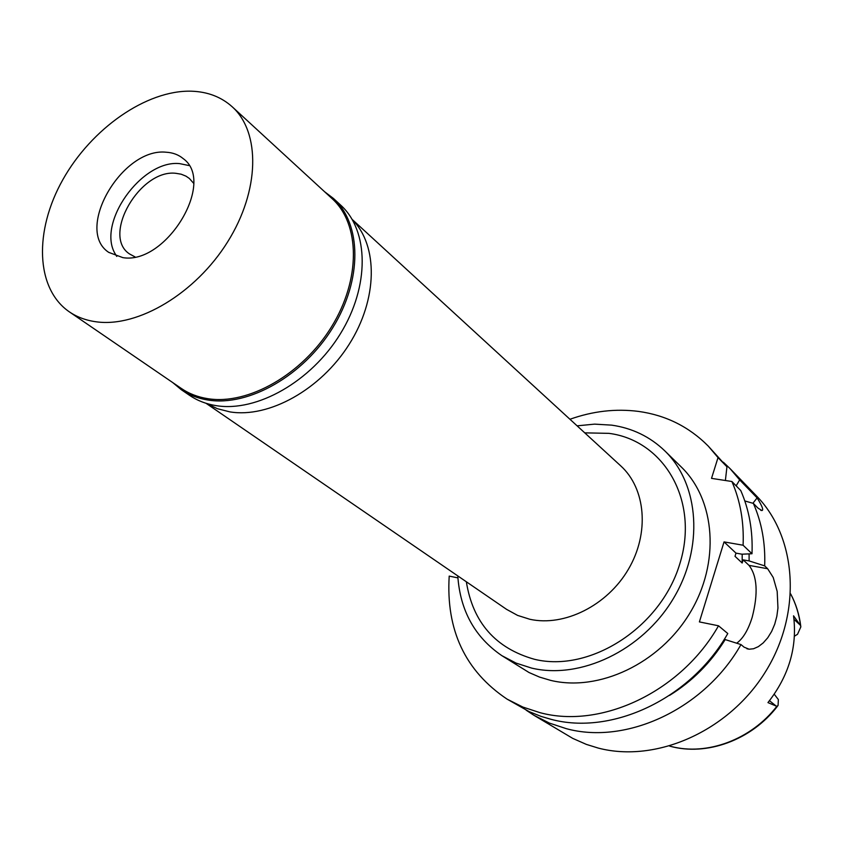 <?xml version="1.0" encoding="UTF-8"?>
<svg xmlns="http://www.w3.org/2000/svg" width="843" height="843" viewBox="0 0 843 843"><rect width="100%" height="100%" fill="white"/><g stroke="black" fill="none" stroke-linecap="round" stroke-linejoin="round"><path stroke-width="1.26" d="M669.69 746.097L671.26 746.498C707.129 755.865 751.102 739.627 776.814 706.35L767.952 702.598C788.911 675.907 797.446 646.971 793.548 615.811L800.523 625.58C799.08 614.178 795.803 603.63 790.671 593.946M776.814 706.35L778.078 705.433L778.363 699.564L774.253 694.221M794.433 636.191L797.531 634.273L800.839 626.876L800.523 625.58M724.285 639.289L740.976 644.568C704.579 708.995 626.465 745.138 566.359 728.679L549.467 723.115L533.851 715.243L572.776 738.405L586.317 744.38L598.256 748.078C655.991 763.242 728.731 731.345 765.444 671.829C802.462 612.461 796.92 536.98 756.403 495.832L730.006 468.56L739.648 479.888L757.109 497.897L752.904 503.282M742.188 554.188L742.177 563.019L743.136 559.857L749.005 565.368L767.657 568.74L764.675 565.874C765.518 543.261 761.756 522.439 753.368 503.408L757.962 508.097L761.935 510.542C763.769 510.205 762.167 505.99 757.109 497.897M767.657 568.74L773.221 577.476L777.183 591.428L777.952 608.003L776.835 616.307L774.717 624.21L771.64 631.449L767.741 637.772L763.21 642.914L758.363 646.634L753.547 648.752L749.121 649.215L744.084 647.161L740.976 644.568M723.357 462.227L730.006 468.56M736.15 485.842L739.648 479.888M749.09 553.883L749.111 560.922L743.136 559.857M753.368 503.408L744.801 500.953M764.675 565.874L749.111 560.922M749.005 565.368C757.256 576.085 758.321 593.388 752.198 617.255C748.247 629.921 743.083 638.562 736.719 643.188M725.254 639.489C710.839 662.703 692.272 681.344 669.532 695.412M457.907 577.887L449.203 576.106C445.905 630.027 465.188 671.028 507.064 699.121L522.902 707.077L540.057 712.683C601.143 729.227 681.039 691.892 718.51 625.791L699.395 621.913L724.042 541.901L743.094 545.231C744.074 522.112 740.344 500.879 731.893 481.501L740.755 490.542C749.174 509.773 752.925 530.837 751.998 553.746L743.094 545.231M742.177 563.019L735.012 556.317L735.992 553.134L724.042 541.901M731.893 481.501L711.524 478.371L718.025 457.591L708.257 446.095L726.951 466.79L718.025 457.591M569.942 419.266C592.85 411.121 615.664 408.497 638.404 411.395C665.717 415.156 689.005 426.727 708.257 446.095M501.87 655.664L529.056 672.535L539.509 677.077L550.605 680.375C598.783 692.05 659.416 663.683 689.806 613.198C720.449 562.85 715.528 499.962 681.176 466.885L664.748 450.815C699.437 484.198 704.2 548.024 672.914 599.299C641.892 650.712 580.3 679.764 531.564 668.077L516.032 663.083L501.87 655.664C474.851 637.213 460.152 610.617 457.781 575.906M725.38 480.499L726.951 466.79M507.064 699.121L529.214 711.661L541.016 716.381L550.911 719.279C611.596 735.791 690.754 698.952 727.783 633.536L718.51 625.791M533.851 715.243L526.19 710.206M735.992 553.134L741.988 554.199L751.998 553.746M577.107 425.841L594.536 424.134L611.649 425.135C632.271 428.107 649.974 436.663 664.748 450.815M466.348 581.775C472.839 622.471 495.547 648.309 534.462 659.289C589.805 672.883 660.427 627.761 679.669 564.304C699.743 501.027 664.168 440.394 608.941 433.355L584.757 432.859M206.04 403.291L506.58 609.363L517.613 615.411L529.857 619.278C564.304 626.897 607.202 605.58 628.372 569.31C649.742 533.113 645.791 488.55 620.701 465.842L352.205 219.465M352.342 219.696C378.317 245.661 377.864 299.117 349.16 344.323C320.656 389.624 268.864 418.318 229.918 411.89L217.462 408.729L206.293 403.375M193.563 183.216L189.359 178.463L185.987 176.155L181.171 174.195L175.787 173.3C140.096 169 101.508 235.482 129.4 253.869L134.985 256.894M116.745 256.409L115.47 254.312C96.081 223.595 141.729 159.38 179.728 163.637L188.99 165.555L179.728 163.637C141.729 159.38 96.081 223.595 115.47 254.312L116.745 256.409M122.899 257.642C166.092 264.892 216.187 182.046 183.247 158.653C178.579 154.754 172.91 152.615 166.219 152.225C122.045 147.314 74.195 229.802 108.726 252.373L122.899 257.642M96.513 321.847C86.186 320.488 77.103 317.137 69.263 311.794C35.448 288.548 34.047 230.697 62.846 179.685C91.434 128.579 146.387 89.98 191.298 91.192C207.568 91.697 221.214 96.913 232.246 106.819C260.677 132.372 259.834 190.644 227.599 241.941C195.618 293.332 138.157 327.558 96.513 321.847M69.263 311.794L181.256 388.412C189.001 393.692 197.873 397.116 207.873 398.686C248.232 405.209 302.342 374.45 331.541 326.778C360.973 279.202 360.193 223.964 332.121 198.663L232.246 106.819M324.513 191.667L333.438 198.453C361.721 223.975 362.501 279.665 332.816 327.632C303.375 375.693 248.801 406.674 208.137 400.067C198.063 398.486 189.138 395.051 181.34 389.74L172.72 382.574M181.34 389.74L189.506 395.314C197.294 400.615 206.198 404.071 216.24 405.662C256.809 412.311 311.13 381.584 340.372 333.796C369.845 286.104 368.96 230.645 340.709 205.155L333.438 198.453M776.245 706.107L769.469 700.712M794.001 619.342L800.081 624.958M669.648 746.108C706.487 756.571 751.682 740.08 777.615 706.034M790.671 593.904C795.961 603.83 799.322 614.6 800.766 626.233M761.935 510.542L760.776 510.352M749.121 649.215L746.898 648.752"/></g></svg>
